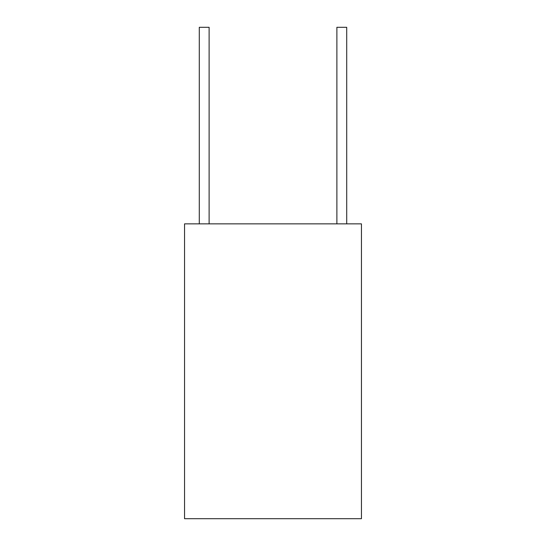 <?xml version="1.0" encoding="UTF-8"?>
<svg xmlns="http://www.w3.org/2000/svg" width="546" height="546" viewBox="0 0 546 546"><rect width="100%" height="100%" fill="white"/><g stroke="black" fill="none" stroke-linecap="round" stroke-linejoin="round"><path stroke-width="0.82" d="M336.882 223.86L336.882 27.3L346.71 27.3L346.71 223.86M199.29 223.86L199.29 27.3L209.118 27.3L209.118 223.86M361.452 223.86L361.452 518.7L184.548 518.7L184.548 223.86L361.452 223.86"/></g></svg>
